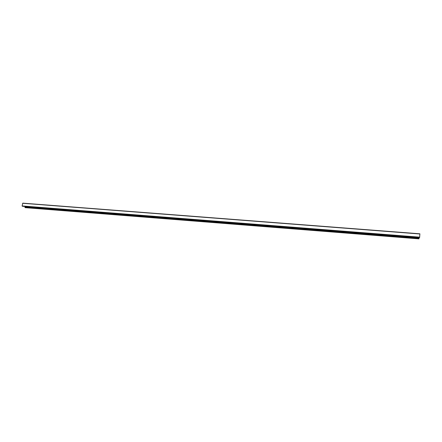 <?xml version="1.0" encoding="UTF-8"?>
<svg xmlns="http://www.w3.org/2000/svg" width="442" height="442" viewBox="0 0 442 442"><rect width="100%" height="100%" fill="white"/><g stroke="black" fill="none" stroke-linecap="round" stroke-linejoin="round"><path stroke-width="0.66" d="M22.774 203.149L22.106 205.939L22.454 206.27L419.613 237.514L419.889 233.807L22.774 203.149L419.889 233.807M419.607 237.509L22.443 206.265M25.282 206.491L24.912 207.304L25.211 207.663L418.944 238.857L419.06 237.47M418.95 238.851L25.244 207.668M419.894 233.978L22.641 203.276M419.712 237.166L22.106 205.939M419.685 237.371L22.15 206.121M419.033 238.056L25.144 206.978M419.044 238.465L24.912 207.304M419.016 238.719L24.929 207.519"/></g></svg>
